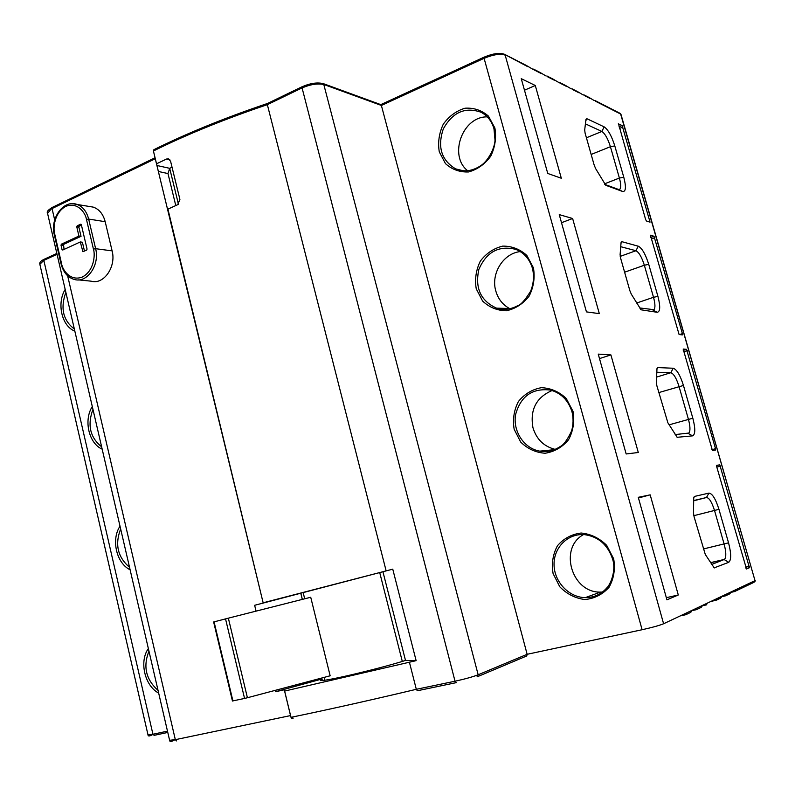 <?xml version="1.0" encoding="UTF-8"?>
<svg xmlns="http://www.w3.org/2000/svg" width="795" height="795" viewBox="0 0 795 795"><rect width="100%" height="100%" fill="white"/><g stroke="black" fill="none" stroke-linecap="round" stroke-linejoin="round"><path stroke-width="1.19" d="M618.987 126.832L622.127 125.54L618.301 123.841M618.49 123.762L645.639 219.569L646.454 221L649.972 222.143M622.127 125.54L650.052 222.113M650.777 237.437L653.997 236.264L650.539 235.221M653.997 236.264L682.418 333.642L682.388 334.904L679.099 334.536L650.429 235.25M683.253 350.376L686.542 349.333L683.273 349.055M686.542 349.333L715.54 448.688L715.599 450.059L712.439 450.507L683.183 349.084M746.475 569.001L749.407 567.739L746.028 568.514L749.407 567.739M716.553 465.681L719.783 464.817L716.653 465.373L716.712 466.764L746.515 568.991M719.783 464.817L749.437 567.719M666.935 599.837L678.294 594.988L650.181 494.858L638.276 497.312L666.935 599.837M599.311 313.628L572.619 218.496L559.253 214.62L586.442 311.888L599.311 313.628M610.908 354.908L598.247 354.123L626.162 453.965L638.296 452.494L610.908 354.908L599.5 358.585M535.283 85.492L521.252 78.665L547.755 173.469L561.32 178.249L535.283 85.492L524.481 90.223M623.787 177.255C626.291 187.044 625.904 191.794 622.644 191.496L605.78 185.295L595.664 168.659L594.163 165.042L585.11 133.182L584.683 130.032L585.945 119.469L586.829 118.694L604.15 126.862C608.086 129.575 611.643 135.935 614.803 145.932L623.787 177.255L619.394 178.05L610.421 146.697C607.887 138.688 605.035 133.61 601.875 131.453L585.418 123.861M657.922 296.386C660.506 306.472 660.267 311.779 657.197 312.296L641.068 309.802L631.339 294.22L629.849 290.642L620.577 258.017L620.1 254.678L621.054 242.574L621.839 241.68L638.286 246.192C642.052 248.159 645.53 254.211 648.74 264.357L657.922 296.386L653.52 297.3L644.347 265.242C641.774 257.113 638.971 252.273 635.95 250.723L620.726 246.698M667.87 422.781L656.889 385.833L656.362 382.286L656.988 368.512L657.684 367.568L673.206 368.244C676.774 369.427 680.192 375.161 683.452 385.466L692.833 418.22C695.506 428.614 695.416 434.497 692.554 435.869L677.191 437.29L667.87 422.781M705.294 554.463L694.085 516.74L693.498 512.974L693.717 498.197L694.373 496.458L708.931 493.109C712.3 493.466 715.639 498.872 718.948 509.327L728.548 542.836C731.311 553.549 731.37 560.048 728.727 562.313L714.198 567.859L705.294 554.463M711.018 601.388L716.255 600.245L716.871 598.625L702.691 605.313L701.17 607.4L696.937 609.417M722.049 596.598L725.567 595.823L726.183 594.233L722.099 596.17L720.648 598.158L716.792 599.986M731.142 592.325L734.5 591.589L735.117 590.029L726.183 594.233M589.314 97.626L594.243 100.577M577.756 91.723L582.904 94.804M565.722 85.572L571.108 88.782M553.181 79.172L558.815 82.511M540.103 72.484L546.006 75.982M526.449 65.508L532.64 69.155M680.222 615.916L685.757 614.724L686.373 613.015L663.596 623.757L505.173 55.143C500.244 53.484 493.218 54.537 484.095 58.323L381.381 105.457L324.32 84.658C318.139 83.117 310.606 84.26 301.722 88.076L267.349 104.662L386.141 570.889L392.76 569.16L254.648 605.293L263.205 603.047L155.264 158.752L52.043 208.558L54.696 219.977M692.296 610.56L696.38 609.676L696.996 608.006L692.336 610.202L690.775 612.339L686.323 614.456M172.048 167.218L169.693 168.331L178.448 204.216M169.842 159.785L166.543 159.02L156.536 163.81L153.425 150.99L155.264 158.752M175.774 205.547L167.983 173.558L158.374 171.472L156.536 163.81M379.821 572.996L402.3 661.42M228.354 618.162L310.726 597.264L330.154 675.79L247.414 697.742L228.354 618.162L225.532 618.888L244.562 698.437L232.716 700.932M322.333 680.441L321.736 678.026M302.348 599.39L300.868 593.388M602.451 592.076L600.513 592.106C571.615 592.951 558.527 548.013 583.52 534.588M555.129 449.364C543.949 446.532 536.555 439.347 532.978 427.809C529.788 409.852 536.168 397.421 552.098 390.514M509.913 308.728C502.857 305.002 498.147 299.079 495.802 290.97C490.644 273.838 503.205 253.337 520.258 251.588M487.285 116.865C462.432 116.318 448.33 155.74 467.679 170.746M561.518 222.719L572.619 218.496M638.455 497.958L650.181 494.858M666.329 597.671L678.294 594.988M263.205 603.047L167.924 209.135M167.983 173.558L169.693 168.331L156.933 165.489M158.374 171.472L167.507 209.065M169.603 740.284L175.327 739.668L290.543 715.589L291.01 717.329L284.63 691.064L416.133 660.665L405.39 660.486C376.83 669.43 321.896 682.239 320.474 680.361L321.925 679L321.687 678.036M416.133 660.665L392.76 569.16M409.395 662.146L416.312 689.305L417.335 690.756L456.26 682.647L455.028 681.216L301.812 86.884C310.288 83.177 317.553 82.124 323.595 83.733L478.163 674.786L527.135 654.295L381.381 105.457L380.924 104.672L323.396 83.664M484.364 57.141L484.095 58.323L642.112 629.729L527.135 654.295L526.757 655.955L477.07 676.853L478.163 674.786C472.608 676.903 464.896 679.049 455.028 681.216L416.312 689.305C370.192 700.256 328.424 709.597 291.01 717.329L291.775 718.362L293.047 718.501L292.62 716.991M302.299 599.4L300.888 593.676M405.51 660.466L383.051 572.201M263.185 602.789L386.141 570.889M290.543 715.589L284.282 689.792L275.577 691.71L275.249 690.358M256.06 611.126L254.648 605.293M275.577 691.71L321.925 679M284.282 689.792L284.63 691.064M166.543 159.02L168.61 158.901L170.607 161.355L179.918 199.465L177.683 204.693L167.586 209.294M78.486 279.89L91.057 281.162C103.608 285.107 116.438 266.891 112.105 250.872L105.188 221.696C103.171 214.064 99.186 209.204 93.234 207.117L89.795 206.531M267.378 103.509L267.349 104.662C224.687 119.071 186.706 134.514 153.425 150.99L153.882 149.689C187.073 133.242 224.915 117.849 267.378 103.499M702.651 605.701L706.536 604.856L707.153 603.216M213.905 621.909L225.532 618.888M244.562 698.437L247.414 697.742M604.776 184.39L618.44 189.429L619.871 189.2C621.124 187.55 620.965 183.834 619.394 178.05L604.419 183.883M639.478 307.923L653.977 309.692C655.388 307.854 655.239 303.73 653.52 297.3L636.576 303.044M675.144 434.577L688.868 433.056C690.457 430.999 690.308 426.408 688.42 419.263L679.029 386.469C676.426 378.221 673.683 373.63 670.811 372.716L656.799 372.239M711.714 564.45L724.563 559.372C726.342 557.086 726.193 551.959 724.116 544.009L714.516 510.469C711.863 502.092 709.19 497.779 706.477 497.511L693.687 500.562M726.093 595.574L729.78 593.825L731.191 591.878M81.438 225.144L79.271 226.158L78.874 227.161L81.03 236.344L63.511 244.443L64.047 249.431M80.305 241.948L82.899 251.697L86.655 250.107L87.062 249.103L81.338 224.707L80.593 224.24L77.175 225.84L76.777 226.843L78.924 236.055L61.394 244.164L61.006 245.158L62.02 249.55L62.755 250.028L80.305 241.948L82.402 242.237L84.479 251.091M78.924 236.055L81.03 236.344M648.332 221.616L649.992 221M622.942 127.021L619.444 128.452M654.802 237.685L651.224 238.977M679.516 334.576L682.418 333.642M687.327 350.684L683.67 351.827M711.843 449.712L715.54 448.688M745.551 567.093L749.377 566.219M720.548 466.099L716.812 467.092M716.871 598.625L722.099 596.17M735.017 591.341L754.048 582.308L755.011 580.638L735.117 590.029M620.965 114.341L620.11 113.357L621.034 114.589L755.011 580.638L620.637 114.043L595.316 101.134M590.337 98.59L583.987 95.35M578.8 92.707L572.191 89.338M566.795 86.585L559.909 83.068M554.284 80.196L547.099 76.539M541.226 73.538L533.733 69.712M527.602 66.591L504.557 54.318C499.667 52.53 492.84 53.484 484.076 57.17L380.785 104.622M686.373 613.015L692.336 610.202M696.996 608.006L702.691 605.313M148.963 651.194C142.891 666.429 145.912 679.496 158.046 690.398M65.846 292.322C60.221 308.142 63.053 320.375 74.352 329.021M92.955 409.346C87.182 424.977 90.073 437.479 101.641 446.85M120.651 528.943C114.728 544.386 117.69 557.156 129.525 567.282M612.687 559.014C607.927 544.833 598.605 536.714 584.722 534.667C568.196 533.077 553.747 547.328 554.045 564.48C554.055 581.612 568.753 597.433 585.249 597.631C593.994 597.631 601.259 594.302 607.032 587.644M572.112 411.82C568.505 400.382 561.29 393.128 550.468 390.057C532.392 387.92 520.765 396.059 515.617 414.493C512.616 431.069 523.935 448.459 539.726 451.133C546.821 452.285 553.459 450.894 559.64 446.939M532.6 268.501C529.798 259.2 524.223 252.83 515.875 249.392C498.823 245.228 486.49 251.886 478.878 269.386C474.794 288.019 480.697 300.937 496.577 308.162L510.748 308.53M494.122 128.909C491.876 121.237 487.514 115.682 481.045 112.254C465.194 106.669 452.613 112.214 443.312 128.899C437.26 146.986 441.384 160.312 455.684 168.888L463.465 170.816M67.645 275.786L175.327 739.668L176.48 740.92M167.785 732.443L154.141 735.345L152.938 734.262L167.487 731.152M148.357 648.571C139.075 661.42 144.67 685.797 158.672 693.111M65.17 289.41C56.564 303.432 61.801 326.268 74.829 331.118M92.299 406.523C83.465 420.177 88.821 443.501 102.167 449.135M120.015 526.211C110.972 539.477 116.438 563.317 130.112 569.777M147.999 734.878L152.938 734.262L43.824 260.372L39.859 264.298M52.5 207.316L47.581 213.448M504.428 54.259L526.598 65.588M302.001 86.794L267.359 103.529M44.262 259.22L43.824 260.372L57.041 254.311M642.112 629.729C652.208 627.484 659.373 625.496 663.596 623.757M613.67 558.815L606.694 545.37C599.351 538.106 590.834 533.992 581.135 533.028C571.625 534.23 563.735 538.463 557.474 545.718C552.873 554.264 551.412 563.546 553.091 573.563L559.789 586.789C566.875 594.064 575.252 598.317 584.911 599.539C594.501 598.585 602.56 594.491 609.069 587.237C613.879 578.561 615.419 569.091 613.67 558.815M573.016 411.373L566.229 398.464C559.094 391.697 550.816 388.099 541.395 387.682C532.153 389.391 524.491 394.012 518.4 401.535C513.938 410.25 512.527 419.512 514.166 429.32L520.685 442.04C527.572 448.837 535.711 452.574 545.102 453.239C554.423 451.769 562.244 447.267 568.564 439.734C573.235 430.89 574.715 421.439 573.016 411.373M533.435 267.826L526.837 255.434C519.9 249.133 511.851 246.023 502.688 246.122C493.705 248.328 486.262 253.317 480.349 261.088C476.016 269.952 474.645 279.184 476.245 288.804L482.585 301.027C489.293 307.367 497.203 310.616 506.326 310.766C515.389 308.798 522.991 303.909 529.132 296.118C533.654 287.114 535.095 277.684 533.435 267.826M494.887 128.025L488.458 116.13C481.72 110.257 473.89 107.623 464.986 108.219C456.25 110.883 449.016 116.219 443.262 124.229C439.059 133.232 437.727 142.444 439.287 151.865L445.468 163.611C451.987 169.524 459.689 172.306 468.553 171.958C477.358 169.524 484.751 164.277 490.714 156.237C495.116 147.085 496.507 137.684 494.887 128.025M214.084 621.849L232.925 700.971M614.803 145.932L610.421 146.697L591.152 154.459M586.412 137.793L601.875 131.453L604.15 126.862M648.74 264.357L644.347 265.242L624.602 272.198M620.209 256.378L635.95 250.723L638.286 246.192M669.132 424.828L692.833 418.22M683.452 385.466L658.807 392.581M656.591 377.098L670.811 372.716L673.206 368.244M728.727 562.313L724.205 559.581L710.621 562.751M703.247 548.997L728.548 542.836M718.948 509.327L693.816 515.687M693.677 500.81L706.477 497.511L708.931 493.109M595.087 100.577L620.001 113.307M585.786 120.82L586.829 118.694M622.644 191.496L618.44 189.429M620.984 243.359L621.839 241.68M657.197 312.296L652.894 310.02M641.247 309.851L640.691 309.563M692.554 435.869L688.142 433.374M656.948 368.95L657.684 367.568M677.549 437.359L676.644 436.843M693.767 497.551L694.373 496.458M714.715 567.928L713.493 567.173M63.511 244.443L61.394 244.164M61.006 245.158L63.123 245.436M62.02 249.55L63.401 249.719M82.471 251.19L83.873 251.369M80.593 224.24L81.12 224.319M77.175 225.84L79.271 226.158M76.777 226.843L78.874 227.161M86.466 219.44L93.432 249.083C95.489 255.125 93.82 271.284 82.203 277.067C70.338 281.629 62.447 269.972 61.543 263.533L54.776 234.306C52.808 228.384 54.308 212.573 65.707 206.422C77.423 201.433 85.552 212.881 86.466 219.44L88.662 219.062L105.188 221.696M93.432 249.083L95.629 248.696L88.662 219.062C86.625 211.311 82.61 206.382 76.608 204.275C63.282 199.634 49.956 218.526 54.299 234.734L54.776 234.306M72.345 203.679L93.234 207.117M54.308 234.793L61.066 263.94L61.543 263.533M61.076 264L61.066 263.94C63.391 272.476 67.843 277.654 74.432 279.472C87.072 283.477 100.001 264.964 95.629 248.696L112.105 250.872M303.193 592.722L304.694 598.794M324.092 677.4L324.777 680.182M600.513 592.106L585.249 597.631C593.1 597.681 599.847 594.918 605.522 589.343C610.391 585.468 616.473 570.77 612.587 559.054C607.728 544.794 598.436 536.665 584.722 534.667M554.354 449.672L539.726 451.133C547.079 452.335 553.946 450.775 560.336 446.462C563.566 445.041 567.302 439.933 571.525 431.109C573.404 424.729 573.563 418.279 571.993 411.78C568.316 400.302 561.141 393.058 550.468 390.057M505.839 309.295L496.577 308.162C503.633 310.279 510.629 309.484 517.555 305.777C520.636 305.121 524.988 300.272 530.613 291.218C533.644 283.716 534.26 276.103 532.471 268.392C529.609 259.071 524.074 252.74 515.875 249.392M460.643 170.438L455.684 168.888C464.081 172.316 472.548 171.173 481.094 165.459C488.17 160.779 494.748 148.168 495.017 140.149L493.973 128.73C491.678 121.069 487.375 115.573 481.045 112.254M291.467 717.229L291.775 718.362M56.843 253.436L44.053 259.309C40.972 260.82 39.541 262.33 39.76 263.861L148.019 734.968C148.059 736.389 149.52 736.299 152.411 734.689M155.035 157.788L52.261 207.425C48.177 209.94 46.567 211.738 47.442 212.841L169.633 740.423C169.772 741.954 171.362 741.834 174.393 740.066M540.252 72.564L533.534 69.125M553.33 79.242L546.89 75.952M565.871 85.651L559.69 82.491M213.636 621.968L232.458 701.041M618.957 189.548L619.871 189.2M653.977 309.692L652.983 310.03M687.556 433.424L688.868 433.056M710.551 562.641L724.563 559.372M577.905 91.793L571.973 88.762M589.453 97.696L583.759 94.784M754.942 581.602L755.22 580.509"/></g></svg>
